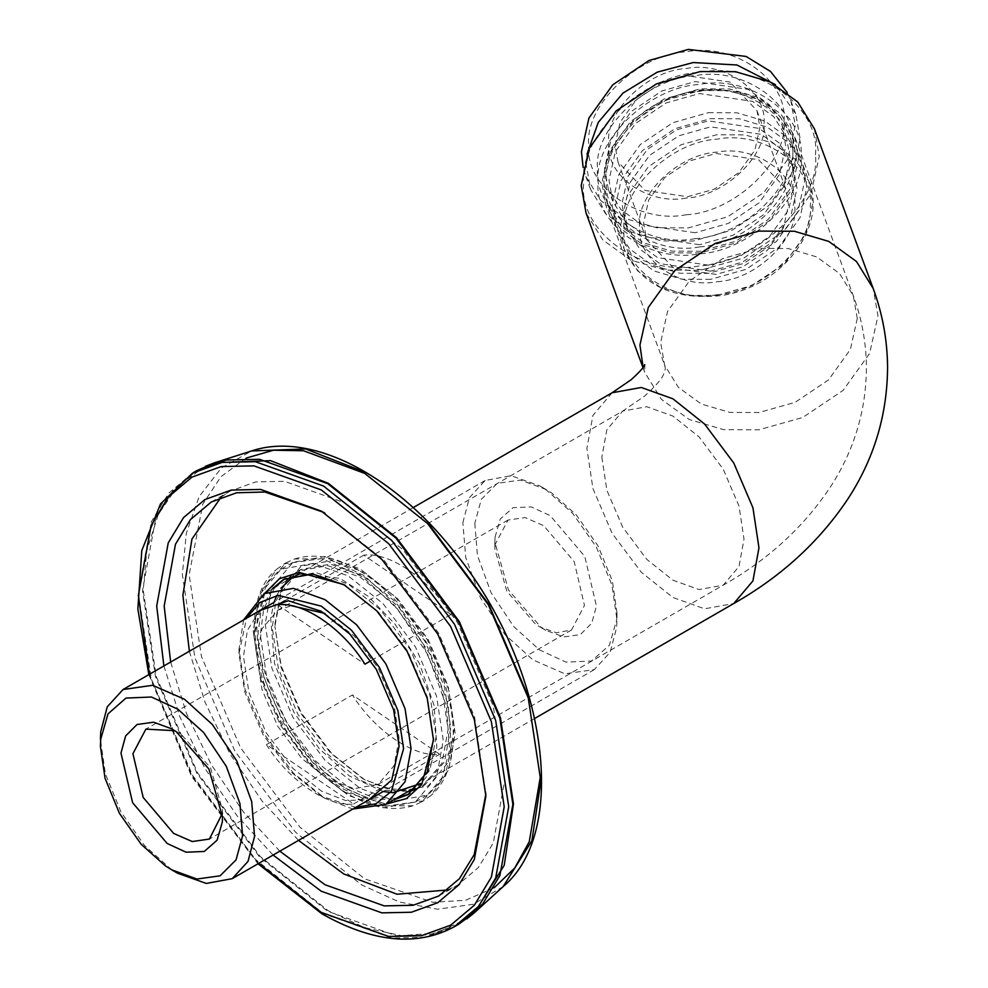 <?xml version="1.0" encoding="UTF-8"?>
<svg xmlns="http://www.w3.org/2000/svg" width="988" height="988" viewBox="0 0 988 988"><rect width="100%" height="100%" fill="white"/><g stroke="black" fill="none" stroke-linecap="round" stroke-linejoin="round"><path stroke-width="0.74" stroke-dasharray="4.94 3.71" d="M274.899 624.268L281.209 589.75L301.192 566.149L331.635 560.628L364.683 572.435L397.732 598.79L428.162 639.458L448.157 686.141L454.468 727.946L448.157 762.464L428.162 786.065L397.732 791.573L364.683 779.779L331.635 753.412L301.192 712.756L281.209 666.073L274.899 626.429L281.074 667.357L300.648 713.077L330.449 752.881L362.806 778.692L386.987 788.745L410.897 789.931M415.775 788.782L424.976 784.855L444.551 761.748L450.726 727.946L444.551 687.006L424.976 641.298L395.175 601.482L362.806 575.671L330.449 564.123L300.648 569.52L281.074 592.627L274.899 626.429M286.594 580.685L275.677 601.976L272.28 627.948L278.455 668.876L298.03 714.583L327.831 754.4L360.188 780.211L384.369 790.252L408.279 791.437M414.627 789.832L422.358 786.362L441.932 763.255L448.107 729.453L441.932 688.525L422.358 642.805L392.557 603.001L360.188 577.19L327.831 565.63L298.03 571.027L291.164 575.979M393.693 799.86L369.784 798.675L345.602 788.634L313.245 762.822L283.445 723.006L263.87 677.299L257.695 636.371L261.079 610.399L272.009 589.107M344.676 585.081L377.959 611.424L407.772 651.228L427.347 696.948L433.51 738.95M264.759 593.294L253.953 636.371L260.252 678.163L280.246 724.859L310.689 765.515L343.738 791.87L386.432 804.047M189.35 651.24L205.035 702.196L229.994 753.869L262.265 801.317L298.549 840.38M447.737 889.941L457.481 885.211L478.365 867.575L493.296 842.925L504.596 781.076L493.296 706.185L457.481 622.526L402.943 549.686L343.738 502.46L284.519 481.317L255.707 481.909L229.994 491.184L221.028 497.26M274.627 587.601L263.697 608.892L260.313 634.852L266.488 675.78L286.063 721.499L315.864 761.316L348.221 787.115L372.402 797.168L396.312 798.353M409.057 794.006L429.965 770.171L436.128 736.369L429.965 695.441L410.391 649.721L380.578 609.905L348.221 584.093L315.864 572.546L284.766 578.721M323.175 512.192L384.246 560.48L438.771 633.333L474.598 716.979L485.874 794.006M279.839 851.174L243.554 812.124L211.284 764.675L186.324 712.99L170.652 662.046M163.897 665.937L179.902 716.856L204.899 768.355L237.009 815.755L273.096 855.065M253.2 630.752L259.881 674.989L281.037 724.402L313.245 767.429L348.221 795.328L383.196 807.814L415.405 801.984L436.573 777L443.242 740.469L436.573 696.231L415.405 646.819L383.196 603.792L348.221 575.893L313.245 563.407L281.037 569.236L259.881 594.22L253.2 630.752M265.179 623.836L271.848 668.073L293.004 717.486L325.213 760.525L360.188 788.412L395.163 800.91L427.384 795.068L448.54 770.097L455.209 733.553L448.54 689.315L427.384 639.903L395.163 596.876L360.188 568.977L325.213 556.491L293.004 562.32L271.848 587.304L265.179 623.836M451.467 748.706L445.255 774.987L431.015 795.439L423.469 800.873L385.876 806.122L345.207 788.016C296.919 759.686 248.976 664.516 258.029 614.981L266.34 584.18L286.026 562.814L294.51 558.998L328.856 558.726L364.288 575.671L399.226 607.744L429.891 654.044L448.194 704.926L451.467 748.706M256.201 616.03L262.413 589.762L276.652 569.31L284.198 563.864L321.792 558.615L362.46 576.72L397.398 608.793L428.063 655.106L446.366 705.988L449.639 749.756L441.327 780.557L421.641 801.923L413.157 805.739L378.812 806.01L343.379 789.066C295.091 760.735 247.161 665.579 256.201 616.03M814.421 128.872L819.25 156.302L810.889 193.895L784.386 230.834L744.038 257.905L700.233 270.267L664.912 270.119L630.443 259.955L602.705 239.825L586.045 212.951M815.483 154.894C820.67 106.383 756.919 60.997 699.566 72.359C642.225 75.076 578.474 136.109 583.649 183.348C578.474 231.847 642.225 277.245 699.566 265.883C756.919 263.166 820.67 202.132 815.483 154.894M800.996 156.672C805.529 198.008 749.756 251.409 699.566 253.78C649.388 263.722 593.615 224.004 598.148 181.57C593.615 140.234 649.388 86.821 699.566 84.449C749.756 74.508 805.529 114.225 800.996 156.672M798.551 158.846L794.562 136.183L780.792 113.978L757.882 97.355L729.403 88.957L700.233 88.834L664.035 99.047L630.702 121.413L608.806 151.917L601.914 182.978L605.903 205.64L619.661 227.845L642.583 244.468L671.05 252.866L700.233 252.977L736.418 242.776L769.751 220.41L791.647 189.906L798.551 158.846M243.591 619.933L238.985 649.326L245.024 689.377L264.191 734.121L293.362 773.085L325.027 798.353L352.778 809.061M355.742 807.357L321.285 796.192L290.991 772.023L263.092 734.763L244.765 691.958L238.985 653.648L246.543 618.229M259.881 610.522L247.371 630.418L243.48 656.242L248.939 692.465L266.266 732.923L292.646 768.158L321.285 791.005L345.602 800.552L369.067 799.663M399.103 746.088L399.103 738.308L394.113 765.638L378.281 784.324L354.186 788.683L328.016 779.347L301.859 758.475L277.764 726.291L261.931 689.328L256.942 656.242L261.931 628.911L277.764 610.226L291.534 605.768M324.731 613.387L354.186 636.062L378.281 668.259L394.113 705.222L399.103 738.308M687.475 196.723L714.139 189.214L738.703 172.727L754.832 150.25L759.92 127.366L756.981 110.668L729.947 82.053L687.475 75.78L660.799 83.301L636.247 99.776L620.106 122.265L615.018 145.15L617.969 161.847L644.991 190.449L687.475 196.723M686.376 198.057C647.967 205.665 605.274 175.271 608.744 142.791C605.274 111.162 647.967 70.284 686.376 68.468C724.772 60.861 767.466 91.254 763.996 123.735C767.466 155.375 724.772 196.242 686.376 198.057M716.065 274.405L673.594 268.131L646.56 239.516L643.62 222.819L648.708 199.934L664.838 177.457L689.402 160.982L716.065 153.461L758.549 159.735L785.571 188.338L788.51 205.047L783.435 227.932L767.293 250.409L742.741 266.884L716.065 274.405M686.376 214.729C734.652 212.445 788.325 161.056 783.966 121.289C788.325 80.448 734.652 42.225 686.376 51.796C638.087 54.081 584.414 105.469 588.774 145.248C584.414 186.09 638.087 224.301 686.376 214.729M717.165 281.716C755.573 279.9 798.267 239.022 794.797 207.394C798.267 174.913 755.573 144.52 717.165 152.127C678.768 153.943 636.074 194.809 639.545 226.45C636.074 258.93 678.768 289.323 717.165 281.716M787.103 92.341L790.919 100.887L795.266 125.525L787.757 159.29L763.946 192.475L727.699 216.792L688.352 227.882L656.625 227.759L625.663 218.632L600.741 200.552L585.785 176.407L583.142 167.429M587.057 154.029L586.279 164.91L590.626 189.548L605.582 213.692L630.505 231.772L661.466 240.911L693.193 241.035L732.54 229.932L768.788 205.615L792.598 172.443L800.107 138.666L795.76 114.028L775.432 84.672M695.169 238.639C646.881 248.198 593.208 209.987 597.567 169.146C593.208 129.366 646.881 77.978 695.169 75.693C743.458 66.134 797.131 104.345 792.771 145.187C797.131 184.966 743.458 236.354 695.169 238.639M695.169 232.76L642.064 224.918L620.97 209.604L608.287 189.153L604.607 168.281L610.967 139.679L631.134 111.57L661.837 90.97L695.169 81.572L748.274 89.414L769.38 104.728L782.051 125.18L785.732 146.051L779.371 174.654L759.204 202.762L728.502 223.362L695.169 232.76M708.371 112.669L736.937 112.793L764.811 121.005L787.238 137.283L800.712 159.019L804.615 181.212L797.859 211.605L776.432 241.48L743.803 263.376L708.371 273.367L679.806 273.256L651.932 265.031L629.504 248.754L616.03 227.018L612.115 204.825L618.871 174.431L640.31 144.557L672.939 122.66L708.371 112.669M699.566 244.715L646.473 236.873L625.367 221.559L612.684 201.107L609.016 180.236L615.363 151.621L635.531 123.525L666.233 102.925L699.566 93.527L752.671 101.369L773.777 116.683L786.448 137.134L790.128 158.006L783.768 186.609L763.601 214.717L732.898 235.317L699.566 244.715M710.57 279.345L682.004 279.221L654.13 271.008L631.703 254.731L618.229 232.995L614.314 210.802L621.082 180.396L642.509 150.534L675.137 128.638L710.57 118.646L739.135 118.758L767.009 126.983L789.437 143.26L802.911 164.996L806.826 187.177L800.058 217.582L778.63 247.457L746.002 269.353L710.57 279.345M710.57 271.132L659.898 263.648L639.755 249.038L627.664 229.512L624.144 209.604L630.221 182.298L649.462 155.487L678.756 135.825L710.57 126.859L761.242 134.343L781.385 148.953L793.475 168.466L796.983 188.387L790.919 215.693L771.677 242.505L742.383 262.166L710.57 271.132M708.371 265.154L657.699 257.67L637.556 243.06L625.466 223.547L621.946 203.627L628.022 176.321L647.264 149.509L676.558 129.848L708.371 120.882L759.043 128.366L779.186 142.976L791.277 162.489L794.784 182.41L788.72 209.715L769.479 236.527L740.185 256.188L708.371 265.154M277.702 604.841L364.943 664.183M450.973 614.511L363.745 555.17C388.963 551.563 428.94 578.758 450.973 614.511L370.969 660.7M284.828 600.741L363.745 555.17M266.414 744.619C288.447 780.372 328.424 807.567 353.642 803.948L266.414 744.619L352.457 694.935L439.685 754.276C414.466 757.895 374.489 730.7 352.457 694.935M353.642 803.948L439.685 754.276M100.43 746.434L100.43 739.518L105.432 773.999L121.018 812.025L144.656 845.666L170.788 868.946L177.642 873.256M462.853 522.714L469.362 497.754L485.157 480.464L511.08 475.697L539.757 485.874L546.611 490.184L572.744 513.464L596.369 547.093L611.955 585.118L616.969 619.612L616.66 627.343L610.152 652.302L594.356 669.592L564.84 673.828L532.903 659.873L505.078 634.667L480.526 598.036L465.731 557.615L462.853 522.714M174.74 730.7L181.619 734.763L210.555 767.861L222.522 810.012L222.436 813.309M495.037 544.61L494.865 549.106L506.844 591.269L535.768 624.354L539.757 626.861L556.429 632.777L571.496 630.011L584.464 605.446L574.189 561.653L543.746 525.702L525.171 517.589L508.017 520.046L495.037 544.61M474.796 523.307L477.451 555.515L491.11 592.788L513.748 626.577L539.423 649.845L565.976 662.108L591.442 661.046L609.374 645.263L616.685 619.834L616.969 612.696L612.35 580.882L597.975 545.808L576.165 514.773L552.07 493.308L545.746 489.332L520.503 480.094L497.31 483.305L481.341 499.261L474.796 523.307M495.062 537.101L500.286 518.947L513.105 507.659L531.285 506.906L550.254 515.662L584.773 556.417L596.419 606.039L591.738 623.23L580.327 634.617L563.765 636.914L545.746 630.319L541.226 627.479L508.437 589.972L494.865 542.202L495.062 537.101M246.173 458.099L220.991 476.661L202.861 504.041L189.116 574.744L201.441 656.489L240.529 747.78L300.056 827.289L364.683 878.838L432.781 902.279L465.558 900.278L494.222 887.743M258.621 863.426L191.931 775.839L149.423 674.298M192.598 473.067L168.54 493.37L151.362 521.75L138.357 592.961L151.362 679.164L192.598 775.457L255.373 859.325L323.533 913.69L391.693 938.02L424.865 937.328L454.468 926.658M458.63 924.249L429.027 934.932L395.855 935.624L327.695 911.282L259.535 856.917L196.76 773.061L155.524 676.768L142.519 590.552L155.524 519.355L172.702 490.974L196.76 470.671M205.455 466.274L178.025 485.54L158.241 514.55L146.792 550.526L143.223 590.207L156.228 676.397L197.452 772.665L260.202 856.497L328.349 910.837L364.498 927.596L401.375 935.673L436.387 933.03L466.781 918.914M503.151 886.594L473.227 904.292L437.511 909.232L399.251 901.995L361.596 884.878L295.61 832.254L234.835 751.078L194.92 657.86L182.335 574.399L186.337 533.224L199.206 496.47L221.337 468.016L251.631 450.936M643.114 367.425L644.781 372.488L661.441 399.362L689.179 419.492L723.648 429.656L758.969 429.805L802.775 417.455L843.122 390.371L869.625 353.445L877.986 315.839L873.157 288.41M857.288 318.383L853.299 295.721L839.528 273.515L816.619 256.892L788.14 248.494L758.969 248.383L722.771 258.584L689.439 280.95L667.555 311.455L660.651 342.515L664.64 365.177L678.398 387.382L701.319 404.006L729.786 412.404L758.969 412.527L795.155 402.314L828.487 379.948L850.384 349.443L857.288 318.383M612.091 392.767L592.936 415.38L586.897 448.466L592.936 488.529L612.091 533.261L641.261 572.225L672.927 597.493L704.605 608.806L733.775 603.52M601.853 457.098L606.842 490.196L622.675 527.16L646.77 559.344L672.927 580.215L699.096 589.552L723.191 585.192L739.012 566.507L744.013 539.176L739.024 506.078L723.191 469.127L699.096 436.931L672.927 416.072L646.77 406.723L622.675 411.094L606.842 429.78L601.853 457.098M717.165 294.671C671.087 303.81 619.859 267.328 624.021 228.352C619.859 190.388 671.087 141.346 717.165 139.172C763.255 130.033 814.483 166.515 810.321 205.492C814.483 243.443 763.255 292.497 717.165 294.671M699.566 246.877C745.656 244.691 796.884 195.649 792.722 157.685C796.884 118.708 745.656 82.239 699.566 91.365C653.488 93.539 602.26 142.593 606.422 180.545C602.26 219.534 653.488 256.003 699.566 246.877M700.233 90.563L728.786 90.674L756.672 98.899L779.1 115.176L792.574 136.912L796.476 159.093L789.721 189.498L768.294 219.373L735.665 241.27L700.233 251.261L671.667 251.137L643.793 242.924L621.366 226.647L607.892 204.911L603.977 182.718L610.732 152.313L632.172 122.45L664.8 100.554L700.233 90.563M716.51 295.474L751.942 285.483L784.571 263.586L805.998 233.724L812.766 203.318L808.851 181.125L795.377 159.389L772.949 143.112L745.076 134.899L716.51 134.788L681.078 144.767L648.449 166.663L627.01 196.538L620.254 226.944L624.169 249.124L637.643 270.86L660.07 287.138L687.944 295.363L716.51 295.474M364.683 779.779L362.806 778.692M422.358 786.362L424.976 784.855M300.648 569.52L298.03 571.027M433.51 737.875L433.51 740.037M283.445 579.45L286.063 577.943M407.76 794.784L410.378 793.278M485.886 791.87L485.886 796.192M211.284 501.99L229.994 491.184M438.771 896.005L457.481 885.211M148.83 674.643L191.524 776.296L258.016 863.771M415.405 801.984L427.384 795.068M293.004 562.32L281.037 569.236M423.469 800.873L421.641 801.923M286.026 562.814L284.198 563.864M413.157 805.739C390.606 812.432 366.326 806.863 340.317 789.017C262.573 735.368 228.055 608.46 276.652 569.31M383.221 791.487L349.344 775.963L319.223 748.608L293.868 712.225L274.528 663.479L270.675 618.488L274.034 602.359M276.726 595.542L280.925 588.231M299.45 574.077L339.711 578.252L368.154 596.233L395.064 624.157L419.455 663.479L434.152 705.642L436.844 747.521L426.026 777.507L420.431 783.608M294.51 558.998C313.678 553.107 334.45 556.479 356.853 569.125C384.023 585.019 407.118 609.324 426.124 642.039C459.395 699.257 463.458 767.787 431.015 795.439M642.978 367.598L644.781 372.488L644.781 364.597M378.281 784.324L723.191 585.192C769.047 559.122 805.245 525.678 831.785 484.849C854.756 448.651 866.291 409.291 866.414 366.795C866.143 342.367 861.771 318.679 853.299 295.721L794.562 136.183M277.764 610.226L622.675 411.094L644.596 396.077C665.183 377.54 663.343 373.378 664.282 372.822L665.381 368.549L664.64 365.177L605.903 205.64M238.985 649.326L238.985 653.648M325.027 798.353L321.285 796.192M413.132 507.634L264.191 593.627M534.817 718.387L414.713 787.72M321.285 611.313L328.028 615.203M756.981 110.668L785.571 188.338M617.969 161.847L646.56 239.516M585.785 176.407L590.626 189.548M790.919 100.887L795.76 114.028M616.03 227.018L607.892 204.911C601.68 187.387 602.754 169.343 611.103 150.781C628.701 116.917 658.28 96.663 699.837 90.007C745.866 86.512 776.778 102.147 792.574 136.912L800.712 159.019M802.911 164.996L808.851 181.125C828.537 228.055 779.05 289.867 717.733 295.931C671.321 299.747 640.138 284.136 624.169 249.124L618.229 232.995M625.466 223.547L627.664 229.512M791.277 162.489L793.475 168.466M608.287 189.153L612.684 201.107M782.051 125.18L786.448 137.134M485.157 480.464L273.503 602.668M594.356 669.592L382.702 791.796M177.642 732.256L171.653 728.811M222.522 810.012L222.522 816.928M571.496 630.011L209.382 839.071M508.017 520.046L145.891 729.119M616.969 612.696L616.969 619.612M545.746 489.332L539.757 485.874M545.746 630.319L539.757 626.861M494.865 542.202L494.865 549.106"/><path stroke-width="1.48" d="M410.897 789.931L415.775 788.782M408.279 791.437L414.627 789.832M291.164 575.979L286.594 580.685M272.009 589.107L283.445 579.45L312.764 574.003L344.676 585.081M433.51 738.95L427.149 772.122L407.76 794.784L393.693 799.86M386.432 804.047L406.476 798.576L421.703 784.608L433.51 740.037L427.211 698.232L407.217 651.549L376.786 610.893L343.738 584.526L299.228 572.472L279.505 578.672L264.759 593.294M221.028 497.26L191.956 539.04L182.879 595.332L189.35 651.24M298.549 840.38L343.738 873.948L397.015 894.226L447.737 889.941M396.312 798.353L409.057 794.006M284.766 578.721L274.627 587.601M170.652 662.046L164.169 606.126L175.469 544.277L190.388 519.626L211.284 501.99L236.552 492.79L264.846 491.999L323.175 512.192M485.874 794.006L474.203 854.62L459.371 878.727L438.771 896.005L413.046 905.292L384.233 905.885L325.027 884.742L279.839 851.174M273.096 855.065L321.285 891.225L381.874 912.863L411.354 912.245L437.672 902.748L459.062 884.705L474.326 859.474L485.886 796.192L474.326 719.56L437.684 633.963L381.874 559.418L321.285 511.092L260.696 489.455L231.217 490.073L204.899 499.57L183.521 517.613L168.244 542.844L156.684 606.126L163.897 665.937M642.978 367.598L586.045 212.951L581.203 185.522L589.564 147.916L616.067 110.989L656.415 83.906L700.233 71.556L735.554 71.704L770.023 81.868L797.761 101.999L814.421 128.872L873.157 288.41L856.497 261.536L828.759 241.405L794.29 231.241L758.969 231.093L715.151 243.456L674.804 270.527L648.301 307.466L639.94 345.059L643.114 367.425M352.778 809.061L385.863 804.38L405.031 781.755L411.07 748.669L405.031 708.618L385.863 663.874L356.705 624.91L325.027 599.654L293.362 588.342L264.191 593.627L243.591 619.933M246.543 618.229L259.671 602.594L278.208 595.319L321.285 606.126L351.58 630.295L379.478 667.555L397.806 710.36L403.586 748.669L391.409 791.388L375.835 803.812L355.742 807.357M369.067 799.663L391.791 779.878L399.103 746.088L393.632 709.853L376.305 669.395L349.925 634.16L321.285 611.313L288.36 600.741L259.881 610.522M291.534 605.768L324.731 613.387M583.142 167.429L581.438 151.769L588.947 117.992L612.758 84.82L648.993 60.49L688.352 49.4L746.113 56.452L770.504 71.445L787.103 92.341M775.432 84.672L736.925 64.986L693.193 62.54L657.156 72.186L623.008 93.082L598.246 122.413L587.057 154.029M370.969 660.7L364.943 664.183C342.898 628.43 302.921 601.235 277.702 604.841L284.828 600.741M171.653 869.798L165.329 865.821L141.222 844.345L119.425 813.322L105.049 778.235L100.43 746.434L100.702 739.296L108.013 713.867L125.958 698.084L151.411 697.009L177.976 709.285L203.652 732.54L226.289 766.33L239.948 803.615L242.603 835.811L236.058 859.869L220.077 875.825L196.884 879.036L171.653 869.798L177.642 873.256L206.319 883.433L232.229 878.665L248.037 861.363L254.546 836.416L251.668 801.503L236.861 761.093L212.321 724.463L184.497 699.245L152.547 685.289L123.043 689.525L107.247 706.828L100.727 731.775L100.43 739.518M120.981 753.078L132.627 802.713L167.133 843.456L186.102 852.224L204.294 851.458L217.101 840.183L222.325 822.028L222.522 816.928L208.962 769.146L176.173 731.639L171.653 728.811L153.622 722.203L137.06 724.5L125.649 735.899L120.981 753.078M222.436 813.309L209.382 839.071L192.228 841.541L173.653 833.427L143.198 797.464L132.923 753.683L145.891 729.119L174.74 730.7M494.222 887.743L514.723 868.02L529.259 841.727L540.251 777.47L527.925 695.725L488.825 604.434L429.311 524.924L364.683 473.376L303.538 450.763L273.503 450.219L246.173 458.099M149.423 674.298L138.357 595.542L151.201 525.208L168.182 497.174L191.931 477.118L221.189 466.571L253.953 465.879L321.285 489.925L388.617 543.635L450.639 626.478L491.369 721.611L504.213 806.776L491.369 877.109L474.401 905.144L450.639 925.2L421.394 935.747L388.617 936.439L321.285 912.393L258.621 863.426M258.016 863.771L321.94 913.838C372.945 942.54 417.109 946.813 454.468 926.658L478.525 906.354L495.704 877.974L508.709 806.776L495.704 720.561L454.468 624.268L391.693 540.411L323.533 486.047L255.373 461.705L222.201 462.396L192.598 473.067L160.488 503.954L141.803 550.538L137.851 608.966L148.83 674.643M192.598 473.067L196.76 470.671L226.363 459.988L259.535 459.296L327.695 483.638L395.855 538.003L458.63 621.86L499.866 718.153L512.871 804.368L499.866 875.566L482.687 903.946L458.63 924.249L454.468 926.658M466.781 918.914L474.536 912.616L504.213 865.327L513.464 803.96L500.459 717.782L459.247 621.514L396.484 537.682L328.349 483.33L270.576 460.655L214.791 462.705L205.455 466.274M196.76 470.671L214.791 462.705L251.631 450.936L305.663 448.947L361.596 470.906L427.569 523.529L488.344 604.705L528.259 697.923L540.844 781.385L531.89 840.8L503.151 886.594L474.536 912.616L458.63 924.249M873.157 288.41C882.469 313.653 887.273 339.711 887.57 366.622C887.397 414.701 874.084 458.951 847.63 499.348C819.163 541.844 781.212 576.572 733.775 603.52L752.93 580.895L758.969 547.821L752.93 507.758L733.775 463.014L704.605 424.05L672.927 398.794L641.261 387.481L612.091 392.767L413.132 507.634M345.602 585.612L343.738 584.526M325.027 513.254L321.285 511.092M251.631 450.936C309.392 431.435 391.828 473.104 452.875 550.094C544.573 660.342 571.607 829.648 503.151 886.594M274.034 602.359L276.726 595.542M280.925 588.231L292.707 577.165L299.45 574.077M420.431 783.608L393.014 792.722L383.221 791.487M733.775 603.52L534.817 718.387M414.713 787.72L385.863 804.38M644.781 364.597C644.077 364.239 647.906 364.498 631.085 379.787L612.091 392.767M273.503 602.668L123.043 689.525M382.702 791.796L232.229 878.665"/></g></svg>
